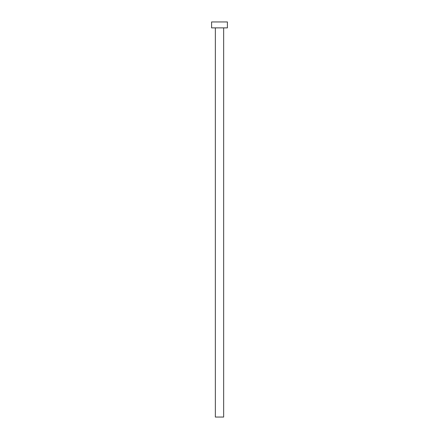 <?xml version="1.0" encoding="UTF-8"?>
<svg xmlns="http://www.w3.org/2000/svg" width="439" height="439" viewBox="0 0 439 439"><rect width="100%" height="100%" fill="white"/><g stroke="black" fill="none" stroke-linecap="round" stroke-linejoin="round"><path stroke-width="0.66" d="M215.351 27.876L215.351 417.05L223.649 417.05L223.649 27.876L223.649 417.05L215.351 417.05L215.351 27.876M211.598 21.95L211.598 27.876L227.402 27.876L227.402 21.95L211.598 21.95L211.598 27.876L227.402 27.876L227.402 21.95L211.598 21.95"/></g></svg>
